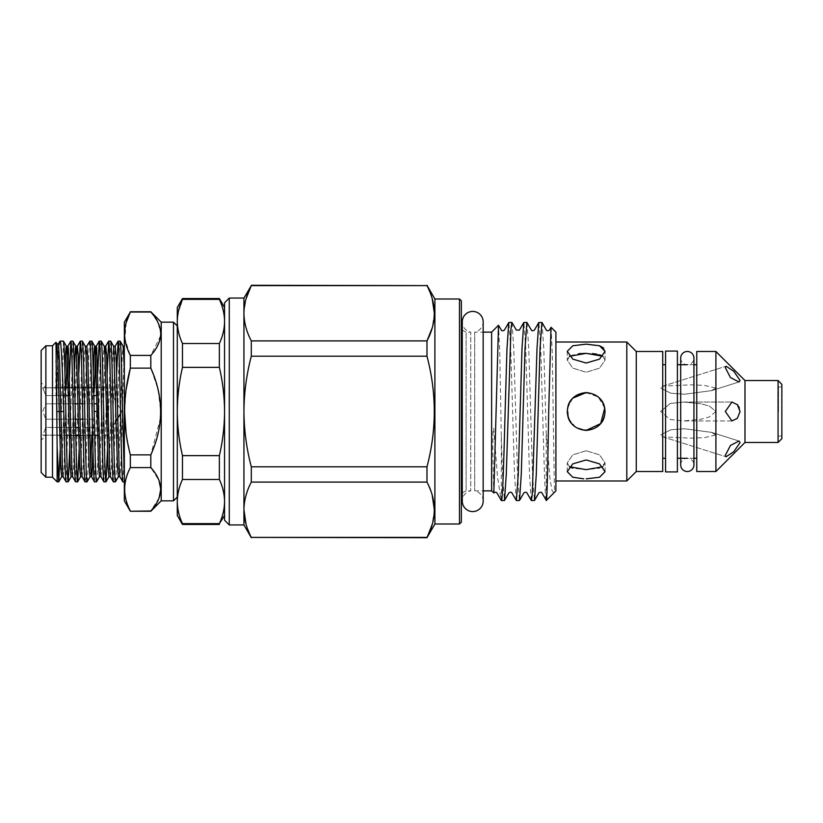 <?xml version="1.0" encoding="UTF-8"?>
<svg xmlns="http://www.w3.org/2000/svg" width="823" height="823" viewBox="0 0 823 823"><rect width="100%" height="100%" fill="white"/><g stroke="black" fill="none" stroke-linecap="round" stroke-linejoin="round"><path stroke-width="0.62" stroke-dasharray="4.12 3.09" d="M680.693 358.087A6.615 6.615 0 0 0 687.308 364.702A6.615 6.615 0 0 0 693.933 358.087L693.933 464.913A6.615 6.615 0 0 0 687.308 458.298A6.615 6.615 0 0 0 680.693 464.913L680.693 358.087M124.345 477.535L124.345 347.769L124.345 477.535M57.126 481.836L57.126 388.775C58.104 358.705 59.081 342.831 60.038 341.164M63.433 341.164L60.192 450.058M66.128 481.836L69.009 387.396M72.887 341.164L69.646 450.058M75.582 481.836L78.823 372.942M82.341 341.164L79.101 450.058M85.036 481.836C85.829 483.07 86.621 448.823 87.403 411.5C88.195 374.177 88.977 339.93 89.769 341.164M91.795 341.164C91.014 339.93 90.221 374.177 89.429 411.5C88.647 448.823 87.855 483.07 87.073 481.836M94.491 481.836L97.731 372.942M101.25 341.164C100.468 339.93 99.676 374.177 98.883 411.5C98.102 448.823 97.309 483.07 96.528 481.836M103.945 481.836L107.185 372.942M110.704 341.164L107.463 450.058M113.399 481.836L116.64 372.942M120.158 341.164C119.366 339.93 118.584 374.177 117.792 411.5C117.01 448.823 116.218 483.07 115.436 481.836M65.284 387.396L42.693 387.87L45.872 395.565L45.872 403.795L42.693 411.5L45.872 419.205L45.872 427.435L42.693 435.13L45.872 435.604L41.15 440.336L41.15 382.664L41.15 440.336M65.47 395.565L45.872 395.565L42.693 387.87L45.872 387.396L41.15 382.664M120.528 413.63L121.814 411.5L107.329 387.396L107.329 435.604L78.71 435.604M75.767 435.604L42.693 435.13L45.872 427.435L97.875 427.435L97.875 435.13L78.689 435.13L97.875 435.13L97.875 427.435L97.875 435.13L97.875 427.435L78.504 427.435M75.757 435.13L45.872 435.13L75.757 435.13M96.888 403.795L97.875 403.795L97.875 419.205L97.875 403.795L97.875 419.205L45.872 419.205L42.693 411.5L45.872 403.795L94.007 403.795M97.875 395.565L96.692 395.565L97.875 395.565L97.875 387.87L97.875 395.565M69.976 395.565L45.872 395.565L45.872 403.795L75.099 403.795M68.144 387.87L65.295 387.87M116.166 420.892L107.329 435.604L107.329 387.396L68.134 387.396M124.345 322.163L124.345 500.837M159.096 497.915L150.815 510.97L130.343 510.97C126.639 503.871 124.736 496.639 124.612 489.274M177.284 337.409L177.284 497.061L177.284 337.409M173.499 322.163L173.499 500.837M161.215 322.163L161.215 500.837M483.163 501.125A10.442 10.442 0 0 0 474.696 490.868L483.163 490.868L483.163 332.132L474.696 332.132L474.696 490.868L474.696 332.132A10.442 10.442 0 0 0 483.163 321.875M462.269 492.823L466.096 490.868L466.096 411.5L466.096 490.868L470.735 490.868A10.442 10.442 0 0 0 462.269 501.125L462.269 321.875A10.442 10.442 0 0 0 470.735 332.132L470.735 490.868L470.735 332.132L466.096 332.132L466.096 411.5L466.096 332.132L462.269 330.177M461.364 300.889L461.364 522.111M426.983 537.707L251.303 537.398L246.077 524.385M243.937 298.06L243.937 313.254L245.943 299.099M432.178 298.502L426.983 285.602L251.303 285.293M229.278 298.06L229.278 524.94M243.937 509.746C244.081 500.384 246.54 491.166 251.303 482.093L251.303 466.806C246.54 448.71 244.092 430.275 243.937 411.5C244.061 392.88 246.519 374.444 251.303 356.194L251.303 340.907C246.53 331.803 244.071 322.585 243.937 313.254L243.937 524.94M224.556 302.782L224.556 520.218M459.481 298.996L459.481 524.004M434.894 524.004L434.894 298.996M491.619 332.132L491.619 490.868M501.31 500.528L501.31 436.55L499.736 351.411L498.573 325.28M493.749 492.987L492.823 450.49L493.018 430.491L493.707 428.279L497.524 477.247L501.197 500.353M555.906 332.132L555.906 490.868M553.776 492.998L551.832 490.024L549.908 477.834L546.215 432.363L546.256 500.425M551.081 327.317L552.264 352.491L554.445 492.329M583.692 478.821L571.954 476.939L567.253 471.672L572.787 463.874L586.161 459.954L599.535 463.874L605.07 471.672L599.514 477.237L586.161 478.863M626.807 342.018L626.807 480.982M605.07 411.5C606.242 435.892 566.08 435.892 567.253 411.5C566.07 387.098 606.242 387.108 605.07 411.5C606.242 435.892 566.08 435.902 567.253 411.5C566.07 387.119 606.232 387.088 605.07 411.5M636.261 351.472L636.261 471.528M662.731 351.472L662.731 471.528M665.57 411.5L665.57 458.298L665.57 411.5M715.907 351.472L715.907 411.5L709.426 406.089L700.99 403.754L683.563 402.046L700.949 403.743L709.447 406.099L715.887 411.5L709.426 416.911L700.99 419.246L683.563 420.954L700.949 419.257L709.447 416.901L715.887 411.5L715.907 471.528M696.762 351.472L696.762 471.528M725.31 455.345L730.464 445.438L738.972 441.025L740.062 442.568L733.756 451.755L726.061 456.775L725.31 455.345M744.98 380.535L744.98 442.465M739.311 407.724L740.062 411.5L737.315 418.351L731.935 420.954L725.31 411.5L731.935 402.046L737.552 404.895M778.064 380.535L778.064 442.465M781.85 384.32L781.85 438.68M526.998 322.534L528.778 348.53L532.532 474.47L534.405 500.559M531.277 500.466L529.508 474.47L525.753 348.53L523.881 322.441M511.999 322.534L513.768 348.53L517.523 474.47L519.395 500.559M516.268 500.466L514.498 474.47L510.744 348.53L508.871 322.441M501.31 436.55L502.514 474.47L504.386 500.559M542.007 322.534L543.787 348.53L546.215 432.363M546.215 500.302C545.001 497.884 543.828 456.59 542.635 411.5L540.762 348.53L538.88 322.441M677.391 411.5L677.391 458.298L677.391 411.5M778.537 411.5L778.537 386.923L778.537 411.5M602.848 466.734L605.07 462.876L599.514 454.862L586.161 450.737L599.535 454.872L605.07 462.876L599.514 468.236L586.161 469.645L572.787 468.236M603.64 348.047L605.07 351.328L599.535 359.126L586.161 363.046L572.787 359.126L567.253 351.328L572.798 345.763L586.161 344.137M586.161 353.355L592.313 353.581M596.449 354.065L599.607 354.785M602.848 356.266L605.07 360.124L599.525 368.138L586.161 372.263L599.535 368.128L605.07 360.124L602.848 356.266M604.74 408.033L598.249 396.964L586.161 392.592M715.887 434.945L711.514 432.363L684.479 428.752L670.766 429.791L660.602 434.945L670.745 429.791L684.51 428.752L711.504 432.363L715.887 434.945L704.262 437.651L690.302 438.155L662.916 436.879L660.602 434.945L662.916 436.879L690.322 438.155L704.272 437.651L715.887 434.945M731.935 420.954L683.563 420.954L670.313 419.535L660.602 411.5L670.282 419.524L683.563 420.954L731.925 420.954M740.062 380.432L738.972 381.975L730.454 377.551L725.31 367.655L726.061 366.225L733.766 371.266L740.062 380.432M715.887 388.055L711.514 390.637L684.479 394.248L670.766 393.209L660.602 388.055L670.745 393.209L684.51 394.248L711.504 390.637L715.887 388.055L704.262 385.349L690.302 384.845L662.916 386.121L660.602 388.055L662.916 386.121L690.322 384.845L704.272 385.349L715.887 388.055M683.563 402.046L670.313 403.465L660.602 411.5L670.282 403.476L683.563 402.046L731.935 402.046L683.563 402.046M569.475 356.266L567.253 360.124L572.787 368.138L586.161 372.263L572.787 368.128L567.253 360.124L570.452 355.68L578.888 353.674M572.787 398.137L567.613 407.786L568.703 418.773L575.647 427.219L586.161 430.408M586.161 450.737L572.787 454.862L567.253 462.876L569.475 466.734L567.253 462.876L572.787 454.862L586.161 450.737M251.303 482.093L426.983 482.093L432.178 494.993M434.349 509.746L432.188 524.457M426.983 482.093L426.983 466.806L251.303 466.806M251.303 356.194L426.983 356.194C436.704 393.106 436.704 429.976 426.983 466.806M426.983 356.194L426.983 340.907L251.303 340.907M434.349 313.254L432.188 327.966M224.556 501.557L224.556 515.486L224.556 501.557C224.473 508.995 222.745 516.35 219.371 523.634L182.469 523.634C179.095 516.35 177.367 508.995 177.284 501.557C177.357 494.15 179.085 486.794 182.469 479.49L219.371 479.49C222.755 486.794 224.484 494.15 224.556 501.557M665.57 351.092L665.57 471.908M677.391 351.092L677.391 471.908M219.371 298.533L219.371 299.366C222.745 306.67 224.473 314.026 224.556 321.443C224.473 328.861 222.745 336.226 219.371 343.51L219.371 367.356C222.745 381.954 224.473 396.665 224.556 411.5C224.473 426.345 222.745 441.066 219.371 455.644L219.371 479.49M219.371 455.644L182.469 455.644L182.469 479.49M219.371 343.51L182.469 343.51L182.469 367.356L219.371 367.356M182.469 455.644C179.095 441.046 177.367 426.335 177.284 411.5C177.357 396.655 179.085 381.934 182.469 367.356M182.469 298.533L182.469 299.366L219.371 299.366M182.469 343.51C179.095 336.216 177.367 328.861 177.284 321.443L178.642 310.333M219.371 523.634L219.371 524.467M182.469 523.634L182.469 524.467M177.284 307.514L177.284 515.486M150.815 311.763L158.026 322.595L160.742 333.696M130.343 311.763L150.815 312.03M160.65 335.712L150.815 355.413L130.343 355.413L125.003 339.23L126.135 322.781M150.815 355.413L150.815 368.128L158.037 389.3L160.742 411.562M130.343 355.413L130.343 368.128L150.815 368.128M160.506 418.012L150.815 454.872L130.343 454.872L126.125 433.32M124.612 411.5L126.156 389.454M150.815 454.872L150.815 467.587L159.045 480.529M130.343 454.872L130.343 467.587L150.815 467.587M124.345 346.514L120.755 468.071L119.901 476.764M82.835 419.205L97.875 419.205L97.875 403.795L82.526 403.795M97.875 435.13L42.693 435.13L97.875 435.13M75.582 427.435L45.872 427.435L45.872 419.205L75.407 419.205M97.052 411.5L94.161 411.5M78.308 419.205L79.954 419.205M79.615 403.795L77.979 403.795M97.875 387.87L42.693 387.87L97.875 387.87M41.15 472.474L41.15 350.526M45.872 477.206L45.872 345.794M52.497 477.206L52.497 345.794M55.995 342.296L55.81 388.857C55.964 390.843 55.799 397.715 56.478 396.429L57.126 388.775M122.853 481.836L124.345 449.996M58.423 343.839L56.478 396.429M56.9 343.839L55.676 363.313M63.176 476.764L64.029 468.071L66.159 387.396M72.63 476.764L73.484 468.071L76.601 355.68M82.084 476.764L82.938 468.071L86.806 346.236M93.009 450.058L94.522 387.396M100.992 476.764L101.846 468.071L104.963 355.68M110.447 476.764L111.3 468.071L115.169 346.236M61.663 476.764L64.924 372.942M71.117 476.764L74.379 372.942M80.572 476.764L84.45 354.929L85.304 346.236M90.026 476.764L90.787 467.32M91.765 435.604L93.287 372.942M99.48 476.764L103.359 354.929L104.212 346.236M108.934 476.764L112.813 354.929L113.667 346.236M118.389 476.764L122.267 354.929L123.121 346.236M693.933 458.298L687.308 458.298M781.85 386.923L778.537 386.923M605.07 471.672L605.07 462.876L605.07 471.672M605.07 360.124L605.07 351.328L605.07 360.124M711.504 432.363L738.972 441.025L711.504 432.363M662.916 436.869L726.061 456.775L662.916 436.869M711.504 390.637L738.972 381.975L711.504 390.637M662.916 386.131L726.061 366.225L662.916 386.131M567.253 351.328L567.253 360.124L567.253 351.328M567.253 471.672L567.253 462.876L567.253 471.672M781.85 436.077L778.537 436.077M693.933 364.702L687.308 364.702"/><path stroke-width="1.23" d="M687.308 351.472A6.615 6.615 0 0 0 680.693 358.087L680.693 464.913A6.615 6.615 0 0 0 687.308 471.528A6.615 6.615 0 0 0 693.933 464.913L693.933 358.087A6.615 6.615 0 0 0 687.308 351.472M116.64 372.942L118.131 341.164C118.913 339.93 119.705 374.177 120.487 411.5C121.279 448.823 122.061 483.07 122.853 481.836L124.345 481.836M107.185 372.942L108.677 341.164C109.459 339.93 110.251 374.177 111.033 411.5C111.825 448.823 112.617 483.07 113.399 481.836L115.498 481.784L118.389 476.764L117.535 468.071L113.667 346.236L115.169 346.236L116.022 354.929L119.17 468.071L119.901 476.764L122.853 481.836M124.345 477.535L122.524 411.5C121.732 374.177 120.95 339.93 120.158 341.164L123.121 346.236L124.345 369.167M118.131 341.164L120.158 341.164M57.126 446.395L57.126 481.836L58.711 481.836L57.126 446.395L55.995 342.296L56.9 343.839L58.073 364.846L59.235 411.5L56.633 411.5M63.772 411.5L60.871 411.5L59.647 363.087L58.423 343.839L60.038 341.164C61.324 340.208 62.558 373.807 63.772 411.5C64.554 448.823 65.346 483.07 66.128 481.836L68.165 481.836C67.373 483.07 66.591 448.823 65.799 411.5C65.017 374.177 64.225 339.93 63.433 341.164L66.396 346.236L67.116 354.929L70.264 468.071L71.117 476.764L68.165 481.836M60.192 450.058L58.772 481.784L61.663 476.764L60.809 468.071L59.235 411.5L60.871 411.5L62.455 468.071L63.176 476.764L66.128 481.836M60.038 341.164L63.433 341.164M69.009 387.396L70.86 341.164C71.652 339.93 72.434 374.177 73.226 411.5C74.008 448.823 74.8 483.07 75.582 481.836L77.619 481.836C76.827 483.07 76.035 448.823 75.253 411.5C74.471 374.177 73.679 339.93 72.887 341.164L75.85 346.236L76.57 354.929L79.718 468.071L80.572 476.764L77.619 481.836M66.159 387.396L67.177 354.929L67.898 346.236L68.35 348.139L71.91 468.071L72.63 476.764L75.582 481.836M70.86 341.164L72.887 341.164M78.823 372.942L80.315 341.164C81.107 339.93 81.888 374.177 82.681 411.5C83.462 448.823 84.255 483.07 85.036 481.836L87.073 481.836C86.281 483.07 85.489 448.823 84.707 411.5C83.925 374.177 83.133 339.93 82.341 341.164L85.304 346.236L86.024 354.929L89.172 468.071L90.026 476.764L87.073 481.836M76.601 355.68L77.352 346.236L78.206 354.929L81.364 468.071L82.084 476.764L85.036 481.836M80.315 341.164L82.341 341.164M85.304 346.236L86.806 346.236L89.769 341.164C90.551 339.93 91.343 374.177 92.135 411.5C92.917 448.823 93.709 483.07 94.491 481.836L96.528 481.836C95.735 483.07 94.943 448.823 94.161 411.5C93.369 374.177 92.588 339.93 91.795 341.164L94.758 346.236L95.478 354.929L98.626 468.071L99.48 476.764L96.528 481.836M86.806 346.236L87.66 354.929L90.818 468.071L91.538 476.764L94.491 481.836M89.769 341.164L91.795 341.164M97.731 372.942L99.223 341.164C100.005 339.93 100.797 374.177 101.579 411.5C102.371 448.823 103.163 483.07 103.945 481.836L105.982 481.836C105.19 483.07 104.398 448.823 103.616 411.5C102.824 374.177 102.042 339.93 101.25 341.164L104.212 346.236L104.933 354.929L108.08 468.071L108.934 476.764L105.982 481.836M94.522 387.396L95.54 354.929L96.26 346.236L96.713 348.139L100.262 468.071L100.992 476.764L103.945 481.836M99.223 341.164L101.25 341.164M104.963 355.68L105.714 346.236L106.568 354.929L109.716 468.071L110.447 476.764L113.399 481.836M115.436 481.836C114.644 483.07 113.852 448.823 113.07 411.5C112.278 374.177 111.496 339.93 110.704 341.164L113.667 346.236M108.677 341.164L110.704 341.164M69.646 450.058L68.227 481.784M79.101 450.058L77.681 481.784M107.463 450.058L106.044 481.784M45.872 345.794L45.872 477.206L41.15 472.474L41.15 350.526L45.872 345.794L52.497 345.794L52.497 477.206L57.126 481.836M52.497 345.794L55.995 342.296M45.872 477.206L52.497 477.206M78.71 435.604L75.767 435.604M78.689 435.13L75.757 435.13L78.689 435.13M94.007 403.795L96.888 403.795M96.692 395.565L93.832 395.565L96.692 395.565M69.976 395.565L65.47 395.565M65.295 387.87L68.144 387.87M68.134 387.396L65.284 387.396M120.528 413.63L116.166 420.892M177.284 497.061L173.499 500.837L161.215 500.837L150.815 511.237L130.343 511.237L124.345 500.837L124.345 322.163L130.343 312.03C126.629 319.19 124.715 326.422 124.612 333.726C124.736 341.082 126.639 348.314 130.343 355.413L150.815 355.413C157.131 348.52 160.444 341.288 160.742 333.726C160.444 326.175 157.142 318.943 150.815 312.03L130.343 312.03L126.135 322.781M130.343 511.237L150.815 510.97C163.839 496.557 163.839 482.093 150.815 467.587L150.815 454.872C163.839 426.047 163.839 397.128 150.815 368.128L150.815 355.413M124.612 489.274C124.715 481.98 126.629 474.748 130.343 467.587C122.781 481.969 122.781 496.434 130.343 510.97M150.815 467.587L130.343 467.587L130.343 454.872L150.815 454.872M150.815 368.128L130.343 368.128C122.781 396.892 122.781 425.81 130.343 454.872M126.156 389.454L130.343 368.128L130.343 355.413M173.499 500.837L173.499 322.163L161.215 322.163L150.815 311.763L130.343 311.763M161.215 500.837L161.215 322.163M159.045 480.529L160.742 489.274L159.096 497.915M665.57 471.908L665.57 351.092L677.391 351.092L677.391 471.908L665.57 471.908M483.163 321.875A10.442 10.442 0 0 0 472.711 311.433A10.442 10.442 0 0 0 462.269 321.886L462.269 501.125A10.442 10.442 0 0 0 472.711 511.567A10.442 10.442 0 0 0 483.163 501.125L483.163 321.875L483.163 332.132L491.619 332.132L498.501 325.25L493.821 492.967L491.619 490.868L491.619 332.132M432.188 524.457L426.983 537.707L251.303 537.398L426.983 537.398C436.704 519.056 436.704 500.621 426.983 482.093L251.303 482.093C246.53 491.197 244.071 500.415 243.937 509.746L243.937 298.06L251.303 285.602C246.53 294.696 244.071 303.913 243.937 313.254C244.081 322.616 246.54 331.834 251.303 340.907L251.303 356.194C246.519 374.444 244.061 392.88 243.937 411.5C244.092 430.275 246.54 448.71 251.303 466.806L251.303 482.093M245.943 299.099L251.303 285.602L426.983 285.602L251.303 285.293M246.077 524.385L243.937 509.746L243.937 524.94L229.278 524.94L229.278 298.06L224.556 302.782L224.556 411.5C224.473 396.655 222.745 381.934 219.371 367.356L219.371 343.51C222.745 336.237 224.473 328.881 224.556 321.443C224.484 314.036 222.755 306.681 219.371 299.366L219.371 298.533L182.469 298.533L182.469 299.366C179.085 306.681 177.357 314.036 177.284 321.443C177.367 328.881 179.095 336.237 182.469 343.51L219.371 343.51M229.278 524.94L224.556 520.218L224.556 411.5C224.473 426.335 222.745 441.046 219.371 455.644L182.469 455.644C179.085 441.066 177.357 426.345 177.284 411.5L177.284 307.514L182.469 298.533M459.481 298.996L461.364 300.889L461.364 522.111L459.481 524.004L459.481 298.996L434.894 298.996L434.894 524.004L426.983 537.707M434.894 298.996L426.983 285.293M432.188 327.966L426.983 340.907C436.704 322.565 436.704 304.129 426.983 285.602M251.303 340.907L426.983 340.907L426.983 356.194L251.303 356.194M251.303 466.806L426.983 466.806C436.704 429.976 436.704 393.106 426.983 356.194M426.983 466.806L426.983 482.093M493.821 492.967L493.851 492.915C495.353 492.01 496.372 492.01 496.897 492.915L501.31 500.528C502.565 503.018 503.861 459.862 505.116 411.5L506.989 348.53L508.768 322.534L504.406 330.085C502.894 330.99 501.876 330.99 501.351 330.085L498.501 325.25M531.38 500.559L534.508 500.466L538.87 492.915C540.392 492.01 541.411 492.01 541.925 492.915L546.328 500.446L555.906 490.868L555.906 332.132L551.081 327.317L549.425 330.085C547.923 330.99 546.904 330.99 546.369 330.085L542.007 322.534L538.777 322.534L537.008 348.53L532.316 493.779L531.38 500.559L526.915 492.915C526.381 492.01 525.362 492.01 523.86 492.915L519.498 500.466L521.268 474.47L525.023 348.53L526.895 322.441L531.37 330.085C531.874 330.99 532.893 330.99 534.415 330.085L538.777 322.534M546.215 500.302C547.028 504.581 547.861 460.901 548.704 411.5L551.009 327.338M586.161 478.863L599.535 477.237L605.07 471.672L599.514 463.863L586.161 459.954L572.787 463.863L567.253 471.672L572.787 477.237L583.692 478.821M636.261 471.528L636.261 351.472L662.731 351.472L662.731 471.528L636.261 471.528L626.807 480.982L626.807 342.018L555.906 342.018M586.161 392.592C574.67 393.703 568.364 400.009 567.253 411.5C568.364 422.981 574.66 429.287 586.161 430.408C597.652 429.287 603.959 422.981 605.07 411.5C603.948 399.999 597.642 393.703 586.161 392.592L572.787 398.137M715.907 471.528L715.907 351.472L696.762 351.472L696.762 471.528L715.907 471.528L744.98 442.465L744.98 380.535L715.907 351.472M725.31 455.345L726.061 456.775L733.777 451.724L740.062 442.568L738.972 441.025L730.464 445.449L725.31 455.345M725.31 411.5L731.935 420.954L737.326 418.351L740.062 411.5L737.315 404.638L731.935 402.046L725.31 411.5M778.064 380.535L781.85 384.32L781.85 438.68L778.064 442.465L778.064 380.535L744.98 380.535M534.508 500.466L536.277 474.47L540.032 348.53L541.904 322.441M526.895 322.441L523.778 322.534L521.998 348.53L518.253 474.47L516.371 500.559L519.498 500.466M516.371 500.559L511.906 492.915C511.402 492.02 510.394 492.02 508.851 492.915L504.489 500.466L506.268 474.47L510.949 329.221L511.896 322.441L516.36 330.085L519.406 330.085L523.778 322.534M501.31 500.528L504.489 500.466M511.896 322.441L508.768 322.534M586.161 344.137L572.787 345.763L567.253 351.328L572.787 359.126L586.161 363.046L599.535 359.126L605.07 351.328L599.514 345.763L586.161 344.137L599.586 345.783L603.64 348.047M592.313 353.581L596.449 354.065M599.607 354.785L602.848 356.266L586.161 353.355L569.475 356.266M572.787 468.236L569.465 466.734L586.161 469.645L602.848 466.734M586.161 430.408L600.687 423.598L604.74 408.033M740.062 380.432L733.756 371.245L726.061 366.225L725.31 367.655L730.474 377.572L738.972 381.975L740.062 380.432M737.552 404.895L739.311 407.724M578.888 353.674L586.161 353.355M432.178 494.993L434.349 509.746M432.178 298.502L434.349 313.254M243.937 509.746C244.081 519.107 246.54 528.325 251.303 537.398M219.371 299.366L182.469 299.366L178.642 310.333M219.371 367.356L182.469 367.356L182.469 343.51M182.469 367.356C179.095 381.954 177.367 396.665 177.284 411.5L177.284 501.557C177.357 508.984 179.085 516.34 182.469 523.634L219.371 523.634C222.745 516.33 224.473 508.974 224.556 501.557C224.473 494.139 222.745 486.774 219.371 479.49L219.371 455.644M219.371 479.49L182.469 479.49L182.469 455.644M224.556 515.486L219.371 523.634M219.371 524.467L182.469 524.467L182.469 523.634M182.469 479.49C179.095 486.784 177.367 494.139 177.284 501.557L177.284 515.486L182.469 524.467M160.742 333.696L160.65 335.712M160.742 411.562L160.506 418.012M126.125 433.32L124.612 411.5M78.504 427.435L75.582 427.435M75.407 419.205L78.308 419.205M79.954 419.205L82.835 419.205M82.526 403.795L79.615 403.795M77.979 403.795L75.099 403.795M97.052 411.5L94.161 411.5M90.026 476.764L91.538 476.764L91.981 474.861L93.009 450.058M64.924 372.942L65.943 348.139L66.396 346.236L67.898 346.236L70.799 341.216M74.379 372.942L75.397 348.139L75.85 346.236L77.352 346.236L80.253 341.216M90.787 467.32L91.765 435.604M93.287 372.942L94.306 348.139L94.758 346.236L96.26 346.236L99.161 341.216M462.269 330.177L461.364 327.41M459.481 524.004L434.894 524.004M626.807 480.982L555.906 480.982M665.57 458.298L662.731 458.298M778.064 442.465L744.98 442.465M491.619 490.868L483.163 490.868L483.163 501.125M696.762 458.298L693.933 458.298M687.308 458.298L677.391 458.298M696.762 364.702L693.933 364.702M687.308 364.702L677.391 364.702M665.57 364.702L662.731 364.702M636.261 351.472L626.807 342.018M243.937 298.06L229.278 298.06M243.937 524.94L251.303 537.707M462.269 492.823L461.364 495.59M224.556 307.514L219.371 298.533M177.284 325.939L173.499 322.163M58.423 343.839L56.9 343.839M104.212 346.236L105.714 346.236L108.615 341.216M115.169 346.236L118.07 341.216M61.663 476.764L63.176 476.764M71.117 476.764L72.63 476.764M80.572 476.764L82.084 476.764M99.48 476.764L100.992 476.764M108.934 476.764L110.447 476.764M118.389 476.764L119.901 476.764M123.121 346.236L124.345 346.514"/></g></svg>
